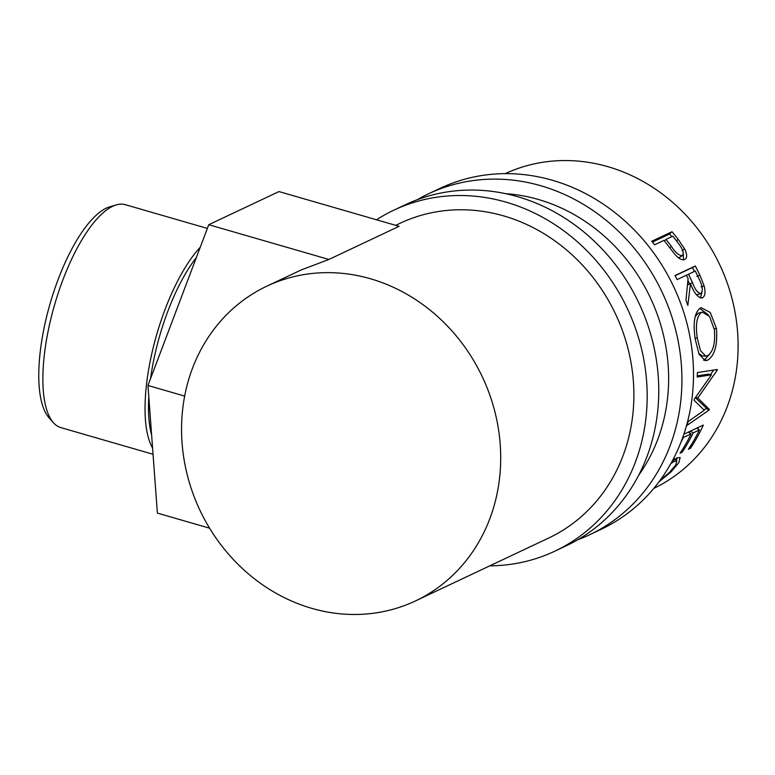 <?xml version="1.0" encoding="UTF-8"?>
<svg xmlns="http://www.w3.org/2000/svg" width="775" height="775" viewBox="0 0 775 775"><rect width="100%" height="100%" fill="white"/><g stroke="black" fill="none" stroke-linecap="round" stroke-linejoin="round"><path stroke-width="1.16" d="M417.212 199.737A188.548 169.173 64.7 0 1 428.556 193.779A188.548 169.173 64.7 0 1 540.853 185.758A188.548 169.173 64.7 0 1 679.995 352.063A188.548 169.173 64.7 0 1 589.562 534.779A188.548 169.173 64.7 0 1 577.743 539.758M428.556 193.779L440.142 188.315A188.548 169.173 64.7 0 1 552.439 180.284A188.548 169.173 64.7 0 1 691.571 346.599A188.548 169.173 64.7 0 1 601.138 529.315L589.562 534.779M505.746 193.692A174.046 156.162 64.7 0 1 538.412 199.485A174.046 156.162 64.7 0 1 638.678 475.23M53.398 422.675L48.98 417.715A112.404 38.915 -73.9 0 1 48.835 308.121A112.404 38.915 -73.9 0 1 106.427 208.088A112.404 38.915 -73.9 0 1 110.021 206.722L116.405 204.881A116.027 40.174 106.1 0 0 112.695 206.295A116.027 40.174 106.1 0 0 53.252 309.554A116.027 40.174 106.1 0 0 53.398 422.675A116.027 40.174 106.1 0 0 60.886 427.616L153.043 454.276M196.346 257.532A112.404 38.915 106.1 0 0 150.544 378.655M148.79 396.577A112.404 38.915 106.1 0 0 151.629 435.037M152.588 448.057A116.027 40.174 -73.9 0 1 152.597 350.193A116.027 40.174 -73.9 0 1 200.202 247.332M370.489 278.767A174.046 156.162 64.7 0 1 498.926 432.285A174.046 156.162 64.7 0 1 415.439 600.945A174.046 156.162 64.7 0 1 311.782 608.356A174.046 156.162 64.7 0 1 183.346 454.838A174.046 156.162 64.7 0 1 266.823 286.178A174.046 156.162 64.7 0 1 370.489 278.767M395.696 225.331L400.007 223.297A174.046 156.162 64.7 0 1 503.672 215.896A174.046 156.162 64.7 0 1 632.1 369.404A174.046 156.162 64.7 0 1 548.623 538.063L415.439 600.945M376.505 219.78A188.548 169.173 64.7 0 1 393.816 210.18A188.548 169.173 64.7 0 1 506.114 202.159A188.548 169.173 64.7 0 1 645.255 368.464A188.548 169.173 64.7 0 1 554.813 551.18A188.548 169.173 64.7 0 1 489.781 565.847M393.816 210.18L405.393 204.716A188.548 169.173 64.7 0 1 517.7 196.695A188.548 169.173 64.7 0 1 656.832 363A188.548 169.173 64.7 0 1 566.399 545.716L554.813 551.18M671.983 231.725A174.046 156.162 64.7 0 1 678.202 239.417L684.616 248.911C687.28 254.539 687.309 258.075 684.712 259.509C681.952 260.594 678.416 258.559 674.114 253.425L666.209 243.176A174.046 156.162 64.7 0 0 663.962 240.357L654.613 244.774A174.046 156.162 64.7 0 0 651.717 241.296L671.983 231.725L669.619 234.002A170.422 152.907 64.7 0 1 671.828 236.646M701.588 298.055L702.479 297.784C698.227 298.172 694.216 293.454 690.457 283.621L687.832 305.408A174.046 156.162 64.7 0 0 685.982 300.099L688.093 278.506A174.046 156.162 64.7 0 0 686.466 275.183L677.108 279.601A174.046 156.162 64.7 0 0 675.015 275.551L695.282 265.99A174.046 156.162 64.7 0 1 699.825 275.077L704.097 285.762C705.686 292.204 705.143 296.215 702.479 297.784L701.947 297.968M716.458 328.619C717.621 345.069 714.715 355.58 707.72 360.142L705.173 360.656L699.011 354.127L695.204 339.072C692.869 322.923 694.536 312.606 700.193 308.101L701.22 307.733L710.278 312.499L716.458 328.619L714.25 328.784M694.245 399.261A174.046 156.162 64.7 0 1 694.051 400.229L704.252 410.256L688.229 421.513A174.046 156.162 64.7 0 1 686.766 425.582L709.154 410.004A174.046 156.162 64.7 0 0 709.348 409.413L697.791 397.992L717.243 370.121A174.046 156.162 64.7 0 0 717.292 369.491L697.423 372.552A174.046 156.162 64.7 0 1 697.171 377.008L711.411 374.809L694.245 399.261M683.841 434.252L703.312 425.058A174.046 156.162 64.7 0 1 690.447 448.308L688.374 449.287A174.046 156.162 64.7 0 0 699.438 429.912L693.199 432.857A174.046 156.162 64.7 0 1 682.136 452.232L680.053 453.21A174.046 156.162 64.7 0 0 691.126 433.835L683.327 437.517A174.046 156.162 64.7 0 1 680.857 442.448M660.058 480.393L669.319 472.537L675.635 465.145L676.866 460.98L674.347 461.338L670.927 463.46M672.342 460.863L677.001 457.938L680.13 457.512L678.91 462.597L671.218 471.743L659.05 481.759M505.174 173.648A174.046 156.162 64.7 0 1 607.9 166.683A174.046 156.162 64.7 0 1 736.25 319.629A174.046 156.162 64.7 0 1 653.79 488.405M674.347 461.338L673.175 460.263M677.515 457.715L676.207 460.36M671.218 471.743L670.714 471.152M690.447 448.308L689.518 447.553M699.438 429.912L696.657 428.197M693.199 432.857L690.418 431.142M690.079 431.307A170.422 152.907 64.7 0 1 689.372 432.76M682.136 452.232L681.206 451.476M691.126 433.835L688.345 432.13M683.327 437.517L682.823 437.207M698.401 427.383A170.422 152.907 64.7 0 1 697.684 428.837M697.248 375.914L708.108 374.16L711.411 374.809M695.378 397.73L706.199 407.989A170.422 152.907 64.7 0 1 706.006 408.57L709.154 410.004M706.006 408.57L703.981 409.975M706.199 407.989L709.348 409.413M695.679 397.333L697.791 397.992M715.403 369.782L717.243 370.121M713.562 370.072L710.51 374.625M707.72 360.142L703.545 360.162M699.738 308.363L708.273 314.824M709.59 354.252L704.398 359.842M695.078 338.074L697.258 337.91L700.503 350.678L705.725 356.093L707.672 355.677C713.194 351.811 715.441 343.189 714.405 329.811L709.571 316.471L702.334 312.151L698.217 313.177L695.127 316.646M698.682 353.361L702.373 355.89L705.725 356.093M698.217 313.177L701.404 312.48C696.773 316.239 695.388 324.715 697.258 337.91M702.334 312.151L701.404 312.48M704.097 285.762L701.055 286.915M701.927 292.446L700.406 297.978M690.457 283.621L687.473 284.929M675.112 275.726L692.433 267.549A170.422 152.907 64.7 0 1 694.439 271.424M695.282 265.99L692.433 267.549M687.967 280.511L689.556 284.018M696.124 294.432L697.887 294.529M692.492 282.613C695.039 289.656 697.868 293.279 700.978 293.483C703.138 290.819 702.596 286.198 699.36 279.62A174.046 156.162 64.7 0 0 695.301 271.017L688.539 274.205L692.492 282.613L689.508 283.921M697.732 294.587L700.978 293.483M688.539 274.205L685.643 275.687M684.616 248.911L681.981 250.829M683.327 254.016L683.463 259.838M652.424 242.12L669.619 234.002M678.27 257.62L680.014 257.203M679.849 257.319L682.31 255.643C684.218 253.212 682.93 249.153 678.445 243.486A174.046 156.162 64.7 0 0 672.797 236.181L666.045 239.368L671.412 246.382C675.316 252.534 678.948 255.624 682.31 255.643L679.607 257.474M671.412 246.382L669.726 247.748M666.045 239.368L664.388 240.88M184.673 396.093L147.967 385.475L157.383 513.098L209.589 528.201M328.881 259.46L208.756 224.711L278.961 191.57L399.086 226.319L328.881 259.46L301.184 269.962L266.823 286.178M208.756 224.711L147.967 385.475M207.351 228.412L125.366 204.697A116.027 40.174 106.1 0 0 116.405 204.881M699.825 275.077L696.87 276.452M678.202 239.417L676.488 240.87M674.279 458.567L676.866 460.98"/></g></svg>
